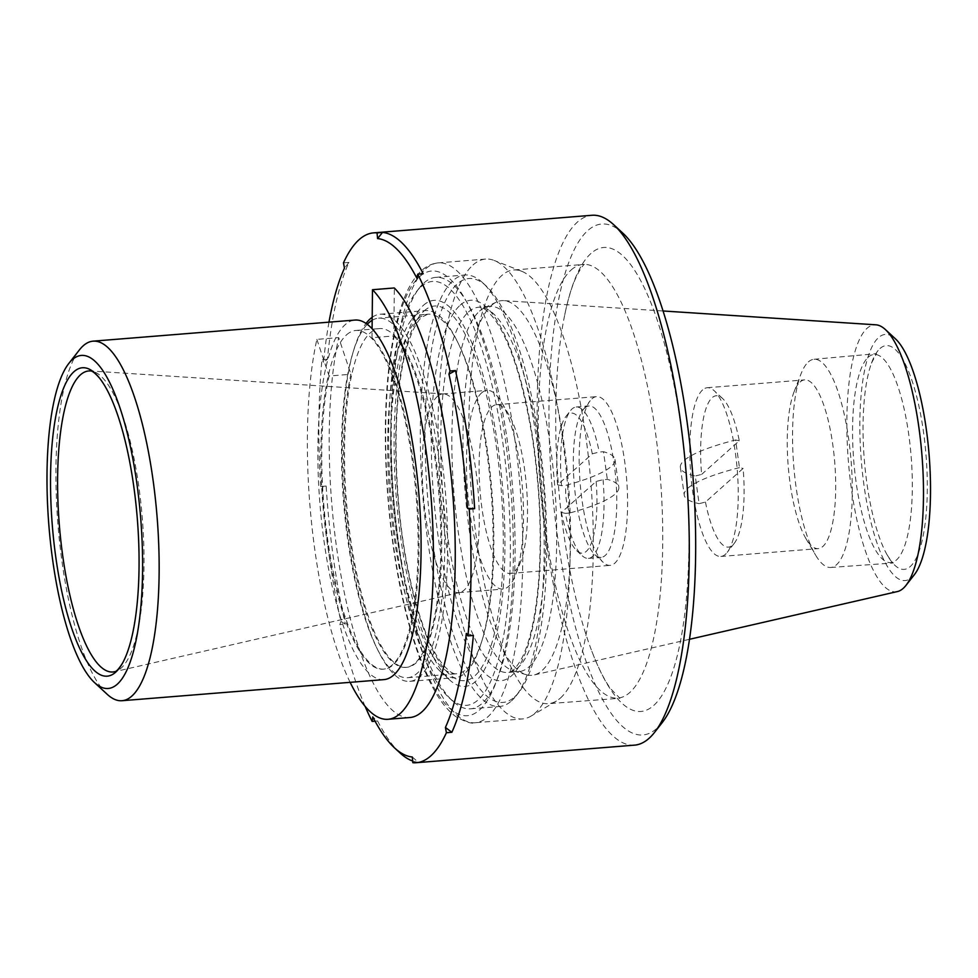 <?xml version="1.0" encoding="UTF-8"?>
<svg xmlns="http://www.w3.org/2000/svg" width="978" height="978" viewBox="0 0 978 978"><rect width="100%" height="100%" fill="white"/><g stroke="black" fill="none" stroke-linecap="round" stroke-linejoin="round"><path stroke-width="0.73" stroke-dasharray="4.89 3.67" d="M880.053 348.486A112.25 30.941 85.4 0 1 927.095 473.927A112.25 30.941 85.4 0 1 886.899 554.477A112.25 30.941 85.4 0 1 871.484 363.107A112.25 30.941 85.4 0 1 880.053 348.486M808.341 361.958A104.414 28.778 85.4 0 1 814.038 359.281A104.414 28.778 85.4 0 1 851.105 461.054A104.414 28.778 85.4 0 1 830.799 567.448A104.414 28.778 85.4 0 1 815.444 554.844A104.414 28.778 85.4 0 1 793.733 465.675A104.414 28.778 85.4 0 1 800.896 374.171A104.414 28.778 85.4 0 1 808.341 361.958M800.065 382.043A84.646 23.325 85.4 0 1 804.686 379.88A84.646 23.325 85.4 0 1 834.735 462.374A84.646 23.325 85.4 0 1 818.268 548.609A84.646 23.325 85.4 0 1 805.823 538.401A84.646 23.325 85.4 0 1 788.219 466.115A84.646 23.325 85.4 0 1 794.026 391.946A84.646 23.325 85.4 0 1 800.065 382.043M897.401 591.568A133.913 36.907 85.4 0 1 849.98 477.643A133.913 36.907 85.4 0 1 867.119 328.253A133.913 36.907 85.4 0 1 875.909 324.818M914.393 574.624A123.472 34.034 85.4 0 1 864.735 490.406A123.472 34.034 85.4 0 1 878.537 337.593A123.472 34.034 85.4 0 1 895.408 338.816M423.987 282.911A216.431 59.658 85.4 0 1 435.772 277.373A216.431 59.658 85.4 0 1 512.619 488.315A216.431 59.658 85.4 0 1 470.528 708.83A216.431 59.658 85.4 0 1 452.741 701.14A216.431 59.658 85.4 0 1 393.694 497.888A216.431 59.658 85.4 0 1 419.452 287.813A216.431 59.658 85.4 0 1 423.987 282.911M420.858 286.896A212.629 58.607 85.4 0 1 508.609 497.692A212.629 58.607 85.4 0 1 449.11 697.791A212.629 58.607 85.4 0 1 391.09 498.095A212.629 58.607 85.4 0 1 416.408 291.701A212.629 58.607 85.4 0 1 420.858 286.896M514.55 696.972A212.629 58.607 -94.6 0 0 519 692.155A212.629 58.607 -94.6 0 0 544.318 485.76A212.629 58.607 -94.6 0 0 486.298 286.077A212.629 58.607 -94.6 0 0 426.799 486.176A212.629 58.607 -94.6 0 0 514.55 696.972M511.421 700.945A216.431 59.658 -94.6 0 0 515.944 696.055A216.431 59.658 -94.6 0 0 541.714 485.968A216.431 59.658 -94.6 0 0 482.667 282.715A216.431 59.658 -94.6 0 0 464.88 275.026A216.431 59.658 -94.6 0 0 453.095 280.564A216.431 59.658 -94.6 0 0 424.892 517.692A216.431 59.658 -94.6 0 0 499.624 706.483A216.431 59.658 -94.6 0 0 511.421 700.945M491.445 305.442A187.947 51.81 85.4 0 1 496.384 302.092A187.947 51.81 85.4 0 1 503.78 300.625A187.947 51.81 85.4 0 1 568.414 483.817A187.947 51.81 85.4 0 1 533.939 675.003A187.947 51.81 85.4 0 1 526.396 674.734A187.947 51.81 85.4 0 1 465.968 501.628A187.947 51.81 85.4 0 1 491.445 305.442M479.599 311.065A183.204 50.501 85.4 0 1 484.403 307.789A183.204 50.501 85.4 0 1 489.575 306.371A183.204 50.501 85.4 0 1 554.624 484.929A183.204 50.501 85.4 0 1 518.988 671.593A183.204 50.501 85.4 0 1 513.658 671.018A183.204 50.501 85.4 0 1 454.758 502.289A183.204 50.501 85.4 0 1 479.599 311.065M702.62 389.892A84.646 23.325 -94.6 0 0 691.593 482.631A84.646 23.325 -94.6 0 0 720.823 556.458A84.646 23.325 -94.6 0 0 725.431 554.294A84.646 23.325 -94.6 0 0 727.204 552.387A84.646 23.325 -94.6 0 0 737.278 470.222A84.646 23.325 -94.6 0 0 714.184 390.723A84.646 23.325 -94.6 0 0 707.228 387.728A84.646 23.325 -94.6 0 0 702.62 389.892M705.456 502.069A75.942 20.929 -94.6 0 0 732.608 545.174A75.942 20.929 -94.6 0 0 734.185 543.45A75.942 20.929 -94.6 0 0 743.121 468.425L705.456 502.069A6557.123 1288.955 -7.9 0 1 699.087 503.67L695.26 476.017A113.913 22.396 172.1 0 1 680.382 467.386L684.221 495.039A113.913 22.396 172.1 0 0 699.087 503.67M680.382 467.386A113.913 22.396 172.1 0 1 735.615 439.978L739.454 467.631A6557.123 1288.955 -7.9 0 1 743.121 468.425M739.454 467.631A113.913 22.396 172.1 0 0 684.221 495.039M701.617 474.416L739.282 440.772A75.942 20.929 -94.6 0 0 722.51 398.425A75.942 20.929 -94.6 0 0 701.617 474.416A6557.123 1288.955 -7.9 0 1 695.26 476.017M735.615 439.978A6557.123 1288.955 -7.9 0 1 739.282 440.772M415.601 315.283A184.157 50.758 85.4 0 1 425.638 310.576A184.157 50.758 85.4 0 1 491.017 490.051A184.157 50.758 85.4 0 1 455.198 677.681A184.157 50.758 85.4 0 1 440.076 671.14A184.157 50.758 85.4 0 1 389.819 498.205A184.157 50.758 85.4 0 1 411.75 319.451A184.157 50.758 85.4 0 1 415.601 315.283M423.413 305.332A193.644 53.374 85.4 0 1 503.328 497.301A193.644 53.374 85.4 0 1 449.146 679.539A193.644 53.374 85.4 0 1 396.31 497.68A193.644 53.374 85.4 0 1 419.366 309.708A193.644 53.374 85.4 0 1 423.413 305.332M340.931 621.433L345.307 624.147L339.855 624.587L340.931 621.433A260.087 71.687 -94.6 0 1 322.312 487.24L326.151 486.042A265.784 73.264 -94.6 0 0 345.307 624.147M662.228 722.595A256.297 70.648 85.4 0 1 559.123 547.778A256.297 70.648 85.4 0 1 587.778 230.576A256.297 70.648 85.4 0 1 622.803 233.119M634.563 745.138A265.784 73.264 85.4 0 1 542.778 513.291A265.784 73.264 85.4 0 1 577.411 222.079A265.784 73.264 85.4 0 1 591.886 215.282M590.956 253.461A232.727 64.145 -94.6 0 0 564.758 314.72A232.727 64.145 -94.6 0 0 591.873 651.324A232.727 64.145 -94.6 0 0 653.683 705.493A232.727 64.145 -94.6 0 0 681.091 426.995A232.727 64.145 -94.6 0 0 590.956 253.461M472.997 264.989A230.661 63.582 85.4 0 1 485.565 259.084A230.661 63.582 85.4 0 1 494.208 260.466A230.661 63.582 85.4 0 1 566.751 475.638A230.661 63.582 85.4 0 1 535.174 713.011A230.661 63.582 85.4 0 1 530.907 716.177A230.661 63.582 85.4 0 1 522.594 718.916A230.661 63.582 85.4 0 1 442.948 517.717A230.661 63.582 85.4 0 1 472.997 264.989M560.37 698.096A217.532 59.964 -94.6 0 0 590.162 474.232A217.532 59.964 -94.6 0 0 521.739 271.297A217.532 59.964 -94.6 0 0 513.597 269.989A217.532 59.964 -94.6 0 0 501.738 275.564A217.532 59.964 -94.6 0 0 473.401 513.902A217.532 59.964 -94.6 0 0 548.524 703.659A217.532 59.964 -94.6 0 0 556.36 701.067A217.532 59.964 -94.6 0 0 560.37 698.096M372.215 317.275A184.157 50.758 85.4 0 1 380.161 314.231A184.157 50.758 85.4 0 1 445.54 493.719A184.157 50.758 85.4 0 1 409.721 681.348A184.157 50.758 85.4 0 1 347.08 528.939A184.157 50.758 85.4 0 1 366.016 323.437M412.313 757.009L418.291 762.265L412.838 762.706M399.904 752.84A265.784 73.264 -94.6 0 1 377.606 720.982L372.777 716.898M412.679 761.018A265.784 73.264 -94.6 0 0 418.291 762.265M466.323 633.377L473.376 635.455M328.975 322.165A260.087 71.687 -94.6 0 0 323.559 362.202L327.41 359.244A265.784 73.264 -94.6 0 1 348.938 262.422L344.476 268.131M423.181 273.718L417.105 278.681M326.151 486.042L320.686 486.482L322.312 487.24M365.124 706.348A265.784 73.264 85.4 0 1 339.855 624.587M320.686 486.482A265.784 73.264 85.4 0 1 321.958 359.684L323.559 362.202M327.41 359.244L321.958 359.684M348.938 262.422L343.474 262.85M377.606 720.982L375.051 721.189M437.3 396.493A99.67 27.47 85.4 0 1 442.741 393.951A99.67 27.47 85.4 0 1 443.841 393.938A99.67 27.47 85.4 0 1 478.12 491.09A99.67 27.47 85.4 0 1 459.831 592.472A99.67 27.47 85.4 0 1 458.743 592.644A99.67 27.47 85.4 0 1 424.318 505.699A99.67 27.47 85.4 0 1 437.3 396.493M481.555 392.936A99.67 27.47 85.4 0 1 486.983 390.381A99.67 27.47 85.4 0 1 501.641 402.41A99.67 27.47 85.4 0 1 522.374 487.533A99.67 27.47 85.4 0 1 515.528 574.868A99.67 27.47 85.4 0 1 508.426 586.531A99.67 27.47 85.4 0 1 502.985 589.086A99.67 27.47 85.4 0 1 468.572 502.142A99.67 27.47 85.4 0 1 481.555 392.936M514.709 571.262A84.646 23.325 -94.6 0 0 520.748 561.36A84.646 23.325 -94.6 0 0 526.555 487.191A84.646 23.325 -94.6 0 0 508.951 414.904A84.646 23.325 -94.6 0 0 496.506 404.696A84.646 23.325 -94.6 0 0 491.897 406.86A84.646 23.325 -94.6 0 0 480.87 499.599A84.646 23.325 -94.6 0 0 510.1 573.438A84.646 23.325 -94.6 0 0 514.709 571.262M591.971 398.804A84.646 23.325 85.4 0 1 596.58 396.628A84.646 23.325 85.4 0 1 626.629 479.134A84.646 23.325 85.4 0 1 610.174 565.37A84.646 23.325 85.4 0 1 603.218 562.362A84.646 23.325 85.4 0 1 580.125 482.875A84.646 23.325 85.4 0 1 590.199 400.711A84.646 23.325 85.4 0 1 591.971 398.804M107.201 694.307A180.355 49.707 85.4 0 1 57.983 524.929A180.355 49.707 85.4 0 1 79.45 349.855M383.951 679.612A180.355 49.707 85.4 0 1 321.676 522.289A180.355 49.707 85.4 0 1 345.173 324.684A180.355 49.707 85.4 0 1 355.002 320.063M346.579 334.818A169.915 46.834 85.4 0 1 355.833 330.478A169.915 46.834 85.4 0 1 416.163 496.078A169.915 46.834 85.4 0 1 383.119 669.209A169.915 46.834 85.4 0 1 324.439 520.993A169.915 46.834 85.4 0 1 346.579 334.818M372.178 320.295A180.355 49.707 85.4 0 1 378.645 318.168A180.355 49.707 85.4 0 1 442.679 493.951A180.355 49.707 85.4 0 1 407.606 677.705A180.355 49.707 85.4 0 1 345.674 523.499A180.355 49.707 85.4 0 1 367.239 324.305M370.222 332.923A169.915 46.834 85.4 0 1 379.488 328.571A169.915 46.834 85.4 0 1 439.807 494.171A169.915 46.834 85.4 0 1 406.762 667.302A169.915 46.834 85.4 0 1 348.095 519.086A169.915 46.834 85.4 0 1 370.222 332.923M393.841 335.943A169.915 46.834 85.4 0 1 440.467 521.078A169.915 46.834 85.4 0 1 405.858 667.375A169.915 46.834 85.4 0 1 353.461 561.934A169.915 46.834 85.4 0 1 350.931 374.256L329.097 376.017A169.915 46.834 85.4 0 0 331.64 563.695A169.915 46.834 85.4 0 0 384.024 669.135A169.915 46.834 85.4 0 0 418.633 522.839A169.915 46.834 85.4 0 0 372.007 337.703L393.841 335.943L394.317 287.96M584.807 407.924A75.942 20.929 85.4 0 1 588.939 405.98A75.942 20.929 85.4 0 1 615.895 479.99A75.942 20.929 85.4 0 1 601.128 557.374A75.942 20.929 85.4 0 1 594.893 554.673A75.942 20.929 85.4 0 1 574.172 483.352A75.942 20.929 85.4 0 1 583.218 409.648A75.942 20.929 85.4 0 1 584.807 407.924M603.059 479.709A75.942 20.929 85.4 0 1 588.401 558.389A75.942 20.929 85.4 0 1 582.154 555.7A75.942 20.929 85.4 0 1 565.382 513.352A5253.217 1032.646 -7.9 0 1 561.396 512.484L596.14 481.457A5253.217 1032.646 -7.9 0 1 603.059 479.709L607.326 479.367A113.913 22.396 172.1 0 1 618.829 487.166A113.913 22.396 172.1 0 1 569.648 513.01C566.433 504.306 565.162 495.088 565.81 485.345A113.913 22.396 172.1 0 0 614.991 459.513A113.913 22.396 172.1 0 0 603.487 451.714L607.326 479.367M565.382 513.352L569.648 513.01M557.558 484.819A70.245 19.364 85.4 0 1 565.907 416.506A70.245 19.364 85.4 0 1 592.301 453.804L557.558 484.819A5253.217 1032.646 -7.9 0 0 561.543 485.687L565.81 485.345M592.301 453.804A5253.217 1032.646 -7.9 0 1 599.221 452.056L603.487 451.714M596.14 481.457A70.245 19.364 85.4 0 1 576.714 550.663A70.245 19.364 85.4 0 1 561.396 512.484M561.543 485.687A75.942 20.929 85.4 0 1 570.48 410.662A75.942 20.929 85.4 0 1 572.069 408.951A75.942 20.929 85.4 0 1 576.201 407.007A75.942 20.929 85.4 0 1 599.221 452.056M372.007 337.703L372.092 328.755M350.136 682.338A220.221 60.697 85.4 0 1 316.872 339.378L338.706 337.618L350.931 374.256M316.872 339.378L329.097 376.017M409.892 717.522A220.221 60.697 85.4 0 1 341.994 580.871A220.221 60.697 85.4 0 1 338.706 337.618M868.366 357.117A104.414 28.778 85.4 0 1 874.063 354.452A104.414 28.778 85.4 0 1 911.129 456.225A104.414 28.778 85.4 0 1 890.824 562.607A104.414 28.778 85.4 0 1 854.772 471.53A104.414 28.778 85.4 0 1 868.366 357.117M468.486 311.958A183.204 50.501 85.4 0 1 478.462 307.263A183.204 50.501 85.4 0 1 543.499 485.821A183.204 50.501 85.4 0 1 507.875 672.485A183.204 50.501 85.4 0 1 444.611 512.68A183.204 50.501 85.4 0 1 468.486 311.958M460.186 305.173A190.796 52.592 85.4 0 1 540.479 545.858A190.796 52.592 85.4 0 1 457.019 620.37A190.796 52.592 85.4 0 1 460.186 305.173M571.176 269.965A217.532 59.964 85.4 0 1 583.035 264.402A217.532 59.964 85.4 0 1 660.26 476.42A217.532 59.964 85.4 0 1 617.949 698.072A217.532 59.964 85.4 0 1 542.839 508.315A217.532 59.964 85.4 0 1 571.176 269.965M425.699 268.791A230.661 63.582 85.4 0 1 438.278 262.886A230.661 63.582 85.4 0 1 520.162 487.704A230.661 63.582 85.4 0 1 475.308 722.73A230.661 63.582 85.4 0 1 395.65 521.519A230.661 63.582 85.4 0 1 425.699 268.791M419.452 276.75A223.07 61.492 85.4 0 1 513.328 558.157A223.07 61.492 85.4 0 1 415.76 645.272A223.07 61.492 85.4 0 1 419.452 276.75M443.841 393.938L90.367 370.955A150.991 41.626 85.4 0 1 142.299 518.132A150.991 41.626 85.4 0 1 114.597 671.727L459.831 592.472M417.936 318.828A180.355 49.707 85.4 0 1 427.753 314.207A180.355 49.707 85.4 0 1 491.787 489.99A180.355 49.707 85.4 0 1 456.714 673.756A180.355 49.707 85.4 0 1 394.44 516.433A180.355 49.707 85.4 0 1 417.936 318.828M424.183 310.857A187.947 51.81 85.4 0 1 503.279 547.961A187.947 51.81 85.4 0 1 421.078 621.36A187.947 51.81 85.4 0 1 424.183 310.857M814.038 359.281L876.471 353.669L871.484 363.107M830.799 567.448L893.33 562.986C893.623 562.546 893.806 565.504 886.899 554.477M805.823 538.401L815.444 554.844M794.026 391.946L800.896 374.171M449.11 697.791L452.741 701.14M416.408 291.701L419.452 287.813M486.298 286.077L482.667 282.715M519 692.155L515.944 696.055M663.06 310.98L503.78 300.625M689.49 639.294L533.939 675.003M513.658 671.018L526.396 674.734M484.403 307.789L496.384 302.092M489.575 306.371L478.462 307.263C482.411 306.42 487.973 310.662 495.137 319.977C510.822 342.96 523.206 382.178 532.313 437.631C539.501 485.015 541.751 530.761 539.074 574.893C536.421 612.289 530.809 639.795 522.24 657.424C516.641 667.693 511.861 672.717 507.875 672.485L518.988 671.593M470.528 708.83L499.624 706.483M435.772 277.373L464.88 275.026M720.823 556.458L818.268 548.609M707.228 387.728L804.686 379.88M722.51 398.425L714.184 390.723M734.185 543.45L727.204 552.387M440.076 671.14L449.146 679.539M411.75 319.451L419.366 309.708M564.758 314.72C568.438 297.312 572.582 284.06 577.191 274.977C580.394 268.987 582.754 265.466 584.294 264.402L513.597 269.989M591.873 651.324C598.291 667.925 604.502 680.333 610.492 688.561L619.905 698.255L548.524 703.659M521.739 271.297L494.208 260.466M556.36 701.067L530.907 716.177M485.565 259.084L438.278 262.886C432.142 263.485 426.616 266.016 421.665 270.503C415.161 276.456 409.586 285.099 404.965 296.42C396.958 316.016 391.359 341.994 388.156 374.342C380.381 449.623 388.999 552.802 409.073 624.746C417.129 654.099 426.384 677.387 436.848 694.6C442.728 704.27 449.012 711.581 455.711 716.519C465.565 722.07 472.105 724.148 475.308 722.73L522.594 718.916M409.721 681.348L455.198 677.681M380.161 314.231L425.638 310.576M458.743 592.644L502.985 589.086M442.741 393.951L486.983 390.381M508.951 414.904L501.641 402.41M520.748 561.36L515.528 574.868M510.1 573.438L610.174 565.37M496.506 404.696L596.58 396.628M383.119 669.209L384.024 669.135M405.858 667.375L406.762 667.302M355.833 330.478L379.488 328.571M407.606 677.705L456.714 673.756C452.912 674.624 447.459 670.443 440.332 661.214C421.86 636.103 404.11 570.345 398.498 501.494C394.061 446.726 395.687 400.1 403.364 361.591C409.525 332.728 417.496 320.625 421.97 317.116L427.753 314.207L378.645 318.168M594.893 554.673L603.218 562.362M583.218 409.648L590.199 400.711M614.991 459.513L618.829 487.166M576.714 550.663L582.154 555.7M565.907 416.506L570.48 410.662M588.401 558.389L601.128 557.374M576.201 407.007L588.939 405.98"/><path stroke-width="1.47" d="M663.06 310.98L875.909 324.818A133.913 36.907 85.4 0 1 885.42 329.586A133.913 36.907 85.4 0 1 921.961 455.345A133.913 36.907 85.4 0 1 906.019 585.333A133.913 36.907 85.4 0 1 897.401 591.568L689.49 639.294M885.42 329.586L895.408 338.816A123.472 34.034 85.4 0 1 929.1 454.77A123.472 34.034 85.4 0 1 914.393 574.624L906.019 585.333M328.975 322.165A260.087 71.687 -94.6 0 1 344.476 268.131L343.474 262.85A265.784 73.264 85.4 0 1 359.122 239.659A265.784 73.264 85.4 0 1 373.608 232.862L591.886 215.282A265.784 73.264 85.4 0 1 613.719 224.72L622.803 233.119A256.297 70.648 85.4 0 1 692.742 473.804A256.297 70.648 85.4 0 1 662.228 722.595L654.6 732.326A265.784 73.264 85.4 0 1 634.563 745.138L416.273 762.718A265.784 73.264 85.4 0 1 412.838 762.706L412.313 757.009A260.087 71.687 -94.6 0 1 394.452 747.803L399.904 752.84A265.784 73.264 -94.6 0 0 412.679 761.018M613.719 224.72A265.784 73.264 85.4 0 1 686.25 474.33A265.784 73.264 85.4 0 1 654.6 732.326M366.016 323.437A184.157 50.758 85.4 0 1 370.124 318.95A184.157 50.758 85.4 0 1 372.215 317.275M375.051 721.189L372.153 721.422L372.777 716.898A260.087 71.687 -94.6 0 0 394.452 747.803M467.924 635.896L473.376 635.455A265.784 73.264 -94.6 0 1 451.86 732.29L445.418 727.449A260.087 71.687 -94.6 0 0 466.323 633.377L467.924 635.896A265.784 73.264 85.4 0 0 469.195 509.098L467.57 508.34A260.087 71.687 -94.6 0 0 448.951 374.146L455.491 370.552L450.027 370.992L448.951 374.146M455.491 370.552A265.784 73.264 -94.6 0 1 474.648 508.658L467.57 508.34M377.569 238.571L382.508 232.434L377.043 232.874L377.569 238.571A260.087 71.687 -94.6 0 1 417.105 278.681L417.728 274.158A265.784 73.264 85.4 0 1 450.027 370.992M417.728 274.158L423.181 273.718A265.784 73.264 -94.6 0 0 382.508 232.434M372.153 721.422A265.784 73.264 85.4 0 1 365.124 706.348M445.418 727.449L446.408 732.73A265.784 73.264 85.4 0 1 416.273 762.718M373.608 232.862A265.784 73.264 85.4 0 1 377.043 232.874M474.648 508.658L469.195 509.098M451.86 732.29L446.408 732.73M73.949 371.713A154.695 42.641 85.4 0 1 99.573 378.168A154.695 42.641 85.4 0 1 137.299 518.536A154.695 42.641 85.4 0 1 122.531 663.133A154.695 42.641 85.4 0 1 57.849 570.675A154.695 42.641 85.4 0 1 73.949 371.713M72.286 359.708A167.067 46.052 85.4 0 1 141.223 525.333A167.067 46.052 85.4 0 1 94.487 682.558A167.067 46.052 85.4 0 1 48.9 525.663A167.067 46.052 85.4 0 1 68.79 363.486A167.067 46.052 85.4 0 1 72.286 359.708M68.79 363.486L79.45 349.855A180.355 49.707 85.4 0 1 83.228 345.784A180.355 49.707 85.4 0 1 93.057 341.163A180.355 49.707 85.4 0 1 157.091 516.946A180.355 49.707 85.4 0 1 122.018 700.713A180.355 49.707 85.4 0 1 107.201 694.307L94.487 682.558M93.057 341.163L355.002 320.063A180.355 49.707 85.4 0 1 419.024 495.846A180.355 49.707 85.4 0 1 383.951 679.612L122.018 700.713M367.239 324.305A180.355 49.707 85.4 0 1 368.816 322.777A180.355 49.707 85.4 0 1 372.178 320.295M372.092 328.755L372.484 289.72L394.317 287.96A220.221 60.697 85.4 0 1 454.758 527.912A220.221 60.697 85.4 0 1 409.892 717.522L388.058 719.282A220.221 60.697 85.4 0 1 350.136 682.338M372.484 289.72A220.221 60.697 85.4 0 1 432.924 529.673A220.221 60.697 85.4 0 1 388.058 719.282M122.531 663.133C118.913 668.915 116.26 671.776 114.597 671.727A150.991 41.626 85.4 0 1 61.125 543.279A150.991 41.626 85.4 0 1 80.465 374.831A150.991 41.626 85.4 0 1 90.367 370.955C92.018 370.65 95.074 373.046 99.573 378.168"/></g></svg>
